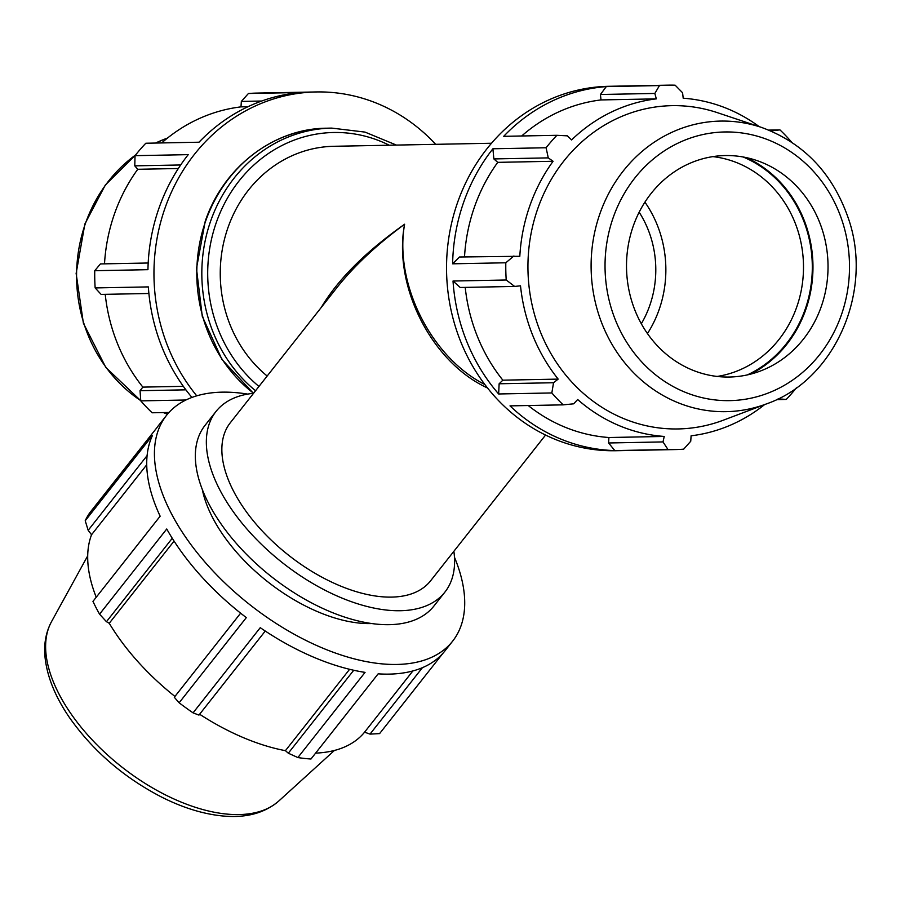 <?xml version="1.0" encoding="UTF-8"?>
<svg xmlns="http://www.w3.org/2000/svg" width="901" height="901" viewBox="0 0 901 901"><rect width="100%" height="100%" fill="white"/><g stroke="black" fill="none" stroke-linecap="round" stroke-linejoin="round"><path stroke-width="1.35" d="M160.141 516.194L92.961 601.384L160.153 516.205A182.239 96.981 -141.7 0 1 152.404 435.555L85.223 520.733L88.174 530.317L147.1 455.613M240.623 613.176L174.298 697.261L179.141 702.791L246.322 617.613A182.239 96.981 -141.7 0 1 166.741 528.988L99.561 614.167A182.239 96.981 -141.7 0 1 92.961 601.384M85.223 520.733A182.239 96.981 -141.7 0 1 89.818 512.725L157.011 427.547A182.239 96.981 -141.7 0 1 158.813 425.126L166.46 415.429A182.239 96.981 -141.7 0 1 247.674 394.097M353.733 670.254L288.309 753.202L297.871 757.561L365.051 672.383A182.239 96.981 -141.7 0 1 313.334 657.066A182.239 96.981 -141.7 0 1 260.254 627.682L193.062 712.86L198.952 715.101L265.254 631.049M454.453 557.201A182.239 96.981 -141.7 0 1 452.629 641.163L444.993 650.849A182.239 96.981 -141.7 0 1 378.15 673.835L310.969 759.014A182.239 96.981 -141.7 0 1 297.871 757.561M422.434 667.664L370.018 734.112L379.603 733.605L443.044 653.169M412.883 670.941L364.578 732.175A169.489 90.19 -141.7 0 1 315.62 753.123M370.018 734.112L364.578 732.175M349.611 669.297L285.426 750.668A169.489 90.19 -141.7 0 1 242.639 737.333A169.489 90.19 -141.7 0 1 199.628 714.245M288.309 753.202L285.426 750.668M174.062 541.107L109.246 623.278L106.453 621.701L172.26 538.269M174.94 696.45A169.489 90.19 -141.7 0 1 109.246 623.278M452.629 641.163A182.239 96.981 -141.7 0 1 320.97 647.38A182.239 96.981 -141.7 0 1 166.46 415.429M371.944 623.548A127.57 67.89 -141.7 0 1 317.546 611.655A127.57 67.89 -141.7 0 1 202.376 489.795M193.062 712.86A182.239 96.981 -141.7 0 1 179.141 702.791M99.561 614.167L106.453 621.701M146.728 464.792L91.542 534.744L88.174 530.317M96.227 597.217A169.489 90.19 -141.7 0 1 91.542 534.744M465.22 287.396A169.489 154.184 88.9 0 0 502.848 380.177L499.131 383.781L498.647 393.974A182.239 165.795 -91.1 0 1 453.023 281.022L460.231 287.487L514.64 286.439L506.216 279.997L453.023 281.022M497.746 162.349L553.079 161.279A169.489 154.184 88.9 0 0 519.809 256.289L459.521 256.999L452.617 263.813A182.239 165.795 -91.1 0 1 492.903 148.778L493.861 158.925L497.746 162.349A169.489 154.184 88.9 0 0 464.511 256.909M528.223 405.529A169.489 154.184 88.9 0 0 608.907 437.514L608.592 442.977L614.82 450.579A182.239 165.795 -91.1 0 1 510.011 405.878L563.204 404.853A182.239 165.795 -91.1 0 1 551.84 392.949L553.541 382.734L499.131 383.781M493.861 158.925L548.27 157.878L546.096 147.753A182.239 165.795 -91.1 0 1 556.886 135.308L503.693 136.333A182.239 165.795 -91.1 0 1 606.294 86.597L600.438 94.492L601.001 99.932A169.489 154.184 88.9 0 0 521.702 135.983M764.589 404.617A169.489 154.184 88.9 0 1 691.101 435.802L690.74 441.253L683.668 449.171A182.239 165.795 -91.1 0 1 675.086 449.576L615.845 450.725A182.239 165.795 -91.1 0 1 608.761 450.691A182.239 165.795 -91.1 0 1 457.573 202.511A182.239 165.795 -91.1 0 1 608.817 86.305L668.058 85.156A182.239 165.795 -91.1 0 1 675.142 85.19L682.586 92.769L683.195 98.209A169.489 154.184 88.9 0 1 759.228 126.647M498.647 393.974L551.84 392.949M506.216 279.997A182.239 165.795 -91.1 0 1 505.81 262.777L513.93 255.952M452.617 263.813L505.81 262.777M546.096 147.753L492.903 148.778M600.438 94.492L654.847 93.445L659.476 85.572L606.294 86.597M659.476 85.572A182.239 165.795 -91.1 0 1 668.058 85.156M770.715 130.904L779.951 129.89L768.79 130.104M779.951 129.89A182.239 165.795 -91.1 0 1 791.315 141.795L791.326 141.964M796.383 387.835A182.239 165.795 -91.1 0 1 786.258 399.436L778.104 398.85M776.516 399.627L786.258 399.436M675.086 449.576A182.239 165.795 -91.1 0 1 668.001 449.554L663.012 441.918L608.592 442.977M614.82 450.579L668.001 449.554M601.001 99.932L656.322 98.862A169.489 154.184 88.9 0 0 571.594 139.937L567.382 135.848L556.886 135.308M654.847 93.445L656.322 98.862M608.907 437.514L664.228 436.444A169.489 154.184 88.9 0 1 618.39 425.306A169.489 154.184 88.9 0 1 577.676 399.537L573.655 403.817L563.204 404.853M548.27 157.878L553.079 161.279M514.64 286.439L520.508 285.82A169.489 154.184 88.9 0 0 558.181 379.107L553.541 382.734M191.936 397.454A182.239 165.795 -91.1 0 1 148.35 286.901L95.157 287.926L101.137 294.413L148.902 293.489M148.192 263.002L100.428 263.925L94.751 270.705L147.944 269.681A182.239 165.795 -91.1 0 1 188.23 154.645L135.037 155.67L134.778 165.852L180.684 164.973M135.037 155.67A182.239 165.795 -91.1 0 1 145.827 143.236L199.02 142.212A182.239 165.795 -91.1 0 1 301.621 92.476L248.428 93.501L241.344 101.419L261.695 101.025M168.994 412.455L152.145 412.782A182.239 165.795 -91.1 0 1 140.781 400.877L185.966 399.999M185.888 389.829L140.038 390.707L140.781 400.877M183.342 386.338L142.854 387.115A169.489 154.184 -91.1 0 1 105.226 294.334M140.038 390.707L142.854 387.115M196.756 395.854A182.239 165.795 -91.1 0 1 164.996 208.154A182.239 165.795 -91.1 0 1 316.251 91.947A182.239 165.795 -91.1 0 1 435.679 144.329M335.69 289.153L336.94 287.577C354.138 265.919 376.697 244.802 404.605 224.225C365.772 251.616 337.999 279.344 321.285 307.41M484.873 384.547C431.05 357.337 394.075 283.477 404.605 224.225C392.802 285.82 431.624 362.506 487.531 387.982M267.169 376.021A127.57 116.06 -91.1 0 1 225.723 234.665A127.57 116.06 -91.1 0 1 333.843 146.289L491.495 143.248M664.228 436.444L663.012 441.918M747.301 374.917A117.4 106.802 88.9 0 0 812.285 264.657A117.4 106.802 88.9 0 0 743.1 156.977M712.882 156.616A110.755 100.754 -91.1 0 1 738.899 163.531A110.755 100.754 -91.1 0 1 802.87 279.535A110.755 100.754 -91.1 0 1 717.128 376.449M746.355 157.63A118.121 107.467 -91.1 0 1 812.95 264.646A118.121 107.467 -91.1 0 1 750.533 374.152M644.913 202.139A110.755 100.754 -91.1 0 1 647.447 333.573M766.683 403.817L723.278 420.215A161.673 147.077 -91.1 0 1 622.253 417.996A161.673 147.077 -91.1 0 1 535.847 214.449A161.673 147.077 -91.1 0 1 717.342 112.648L761.345 127.356C803.658 142.786 832.67 173.15 848.382 218.425C873.779 291.102 834.979 380.053 766.683 403.817A145.32 132.21 -91.1 0 1 675.874 401.823A145.32 132.21 -91.1 0 1 599.908 213.74A145.32 132.21 -91.1 0 1 761.345 127.356M502.848 380.177L558.181 379.107M691.112 369.523A110.755 100.754 -91.1 0 1 631.928 230.082A110.755 100.754 -91.1 0 1 756.266 160.344A110.755 100.754 -91.1 0 1 763.417 163.058A110.755 100.754 -91.1 0 1 828.019 268.509A110.755 100.754 -91.1 0 1 760.32 371.054A110.755 100.754 -91.1 0 1 691.112 369.523M639.169 212.197A99.684 90.686 -91.1 0 1 641.321 323.752M178.342 168.51L137.752 169.287L134.778 165.852M247.91 106.735L240.995 106.87L241.344 101.419M95.157 287.926A182.239 165.795 -91.1 0 1 94.751 270.705M104.505 263.847A169.489 154.184 -91.1 0 1 137.752 169.287M161.696 142.921A169.489 154.184 -91.1 0 1 240.995 106.87M248.428 93.501A182.239 165.795 -91.1 0 1 256.999 93.085L316.251 91.947M453.867 551.311A145.793 77.587 -141.7 0 1 444.914 592.092A145.793 77.587 -141.7 0 1 339.587 597.07A145.793 77.587 -141.7 0 1 215.97 411.509A145.793 77.587 -141.7 0 1 253.541 393.309M545.567 435.059L430.599 580.807A127.57 67.89 -141.7 0 1 338.438 585.154A127.57 67.89 -141.7 0 1 230.273 422.794L336.94 287.577M444.914 592.092L433.91 606.035A145.793 77.587 -141.7 0 1 328.583 611.013A145.793 77.587 -141.7 0 1 204.966 425.452L215.97 411.509M51.481 621.735C45.861 632.243 43.721 644.125 45.05 657.392C47.145 676.831 55.31 696.923 69.535 717.68C93.208 751.197 124.113 777.777 162.248 797.408C182.813 807.668 202.545 813.806 221.455 815.844C245.128 818.39 264.241 813.445 278.781 801.023A145.32 77.34 -141.7 0 1 178.477 800.966A145.32 77.34 -141.7 0 1 45.951 653.383A145.32 77.34 -141.7 0 1 51.481 621.735L87.701 555.849M683.42 391.53A134.35 122.232 88.9 0 0 841.365 314.956A134.35 122.232 88.9 0 0 771.121 141.063A134.35 122.232 88.9 0 0 613.176 217.637A134.35 122.232 88.9 0 0 683.42 391.53M253.575 393.253A145.793 132.638 -91.1 0 1 205.631 221.162A145.793 132.638 -91.1 0 1 326.624 128.201C273.679 128.494 223.459 167.124 205.214 221.308L196.474 268.498L202.263 316.285L221.95 359.465L253.406 393.32M396.406 145.084L365.006 132.098L331.658 128.1A145.793 132.638 88.9 0 0 210.654 221.072A145.793 132.638 88.9 0 0 255.557 390.741M258.947 386.45A141.367 128.606 -91.1 0 1 216.263 222.637A141.367 128.606 -91.1 0 1 389.243 145.219M140.77 400.63A145.32 132.21 -91.1 0 1 85.37 223.662A145.32 132.21 -91.1 0 1 135.589 154.983M165.412 138.844L155.58 143.045A145.32 132.21 -91.1 0 1 165.412 138.844L167.507 138.056M167.473 414.178A145.32 132.21 -91.1 0 1 163.306 412.568L167.473 414.178M278.781 801.023L334.417 750.454M331.658 128.1L326.624 128.201M140.77 400.697L105.8 367.417L83.388 323.211L76.134 273.42L84.874 223.966L105.293 185.077L135.713 154.826"/></g></svg>
